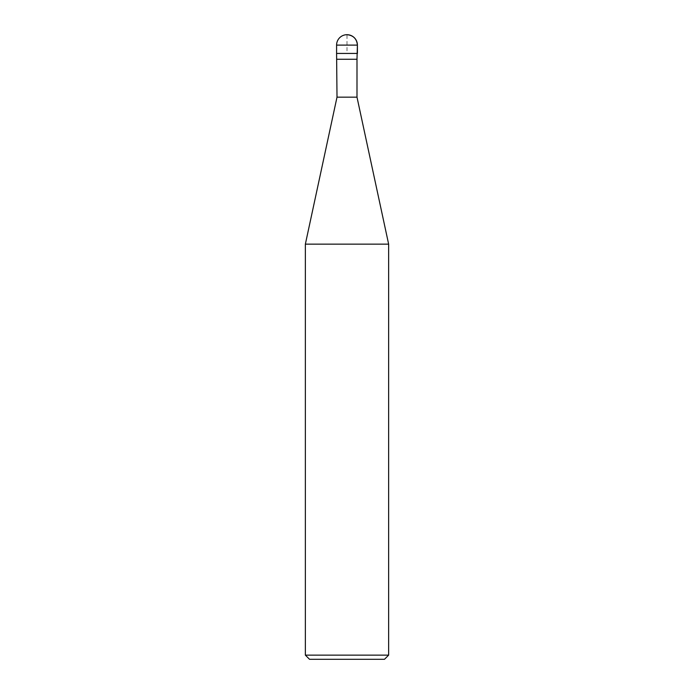 <?xml version="1.0" encoding="UTF-8"?>
<svg xmlns="http://www.w3.org/2000/svg" width="694" height="694" viewBox="0 0 694 694"><rect width="100%" height="100%" fill="white"/><g stroke="black" fill="none" stroke-linecap="round" stroke-linejoin="round"><path stroke-width="0.52" stroke-dasharray="3.47 2.6" d="M356.994 59.268L337.006 59.268M357.41 53.438L336.59 53.438L357.41 53.438L347 53.438L347 34.7M356.994 97.16L337.006 97.16M388.64 244.149L305.36 244.149M384.476 659.3L309.524 659.3M388.64 655.136L305.36 655.136M357.41 45.11L336.59 45.11"/><path stroke-width="1.04" d="M305.36 244.149L305.36 655.136L388.64 655.136L388.64 244.149L305.36 244.149L337.006 97.16L336.59 53.438L357.41 53.438L357.41 45.11A10.41 10.41 0 0 0 347 34.7A10.41 10.41 0 0 0 336.59 45.11L357.41 45.11C356.777 38.803 353.307 35.333 347 34.7M337.006 59.268L356.994 59.268L357.41 45.11M337.006 97.16L356.994 97.16L356.994 59.268M305.36 655.136L309.524 659.3L384.476 659.3L388.64 655.136M336.59 45.11L336.59 53.438L357.41 53.438M388.64 244.149L356.994 97.16"/></g></svg>
